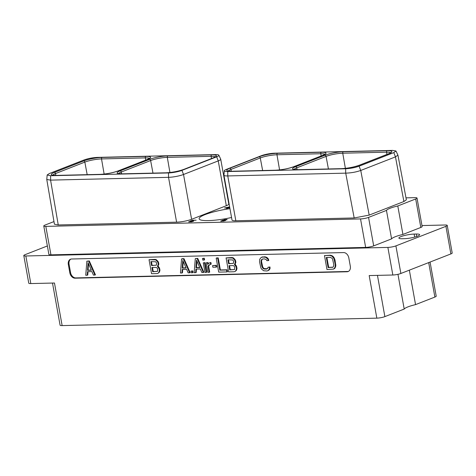 <?xml version="1.0" encoding="UTF-8"?>
<svg xmlns="http://www.w3.org/2000/svg" width="476" height="476" viewBox="0 0 476 476"><rect width="100%" height="100%" fill="white"/><g stroke="black" fill="none" stroke-linecap="round" stroke-linejoin="round"><path stroke-width="0.71" d="M386.458 210.404L391.587 238.881L373.69 245.878A5.795 1.017 169.8 0 1 365.657 247.407L360.534 218.93A5.795 1.017 -10.2 0 0 368.567 217.401L386.458 210.404A17.035 2.987 169.8 0 1 397.799 205.965L415.697 198.968A5.795 1.017 -10.2 0 0 417.012 198.046A5.795 1.017 -10.2 0 0 414.965 197.647L405.992 197.855M228.772 202.05L228.432 202.056M417.012 198.046L422.141 226.528A5.795 1.017 169.8 0 1 420.82 227.451L402.922 234.448A17.035 2.987 169.8 0 0 391.587 238.881M47.368 245.955L25.121 254.654A5.795 1.017 -10.2 0 0 23.8 255.576A5.795 1.017 -10.2 0 0 25.847 255.981L387.875 247.413A5.795 1.017 -10.2 0 0 395.907 245.884L400.875 273.474A5.795 1.017 169.8 0 1 392.843 275.009L369.186 275.568L376.843 318.147L62.136 325.596A5.795 1.017 169.8 0 1 60.083 325.191L52.503 283.059M421.962 225.553L445.185 224.999A5.795 1.017 -10.2 0 1 447.238 225.404L452.2 253A5.795 1.017 169.8 0 1 450.879 253.922L400.875 273.474M395.907 245.884L445.917 226.326A5.795 1.017 -10.2 0 0 447.238 225.404M402.244 238.732L404.404 238.684A9.443 1.654 -10.2 0 0 414.435 237.155A9.443 1.654 -10.2 0 0 419.653 234.68A9.443 1.654 -10.2 0 0 416.31 234.025L414.15 234.079A9.443 1.654 -10.2 0 0 404.124 235.602A9.443 1.654 -10.2 0 0 398.9 238.077A9.443 1.654 -10.2 0 0 402.244 238.732M50.944 254.856A5.795 1.017 169.8 0 1 48.897 254.452L43.774 225.975A5.795 1.017 -10.2 0 0 45.821 226.38L50.944 254.856L365.657 247.407M25.847 255.981L30.815 283.571A5.795 1.017 169.8 0 1 28.762 283.172L23.8 255.576M30.815 283.571L54.472 283.012L62.136 325.596M71.614 259.003A5.623 4.135 -111.4 0 0 70.543 259.218A5.623 4.135 -111.4 0 0 68.342 264.555L69.835 272.849A5.623 4.135 -111.4 0 0 75.065 278.192L347.04 271.76A5.623 4.135 -111.4 0 0 348.105 271.546A5.623 4.135 -111.4 0 0 350.312 266.209L348.819 257.915A5.623 4.135 -111.4 0 0 343.583 252.572L71.614 259.003M430.072 262.056L436.206 296.137A5.795 1.017 169.8 0 1 434.885 297.06L415.554 304.622L409.348 270.16M415.554 304.622A17.035 2.987 -10.2 0 0 404.213 309.055L397.96 274.319M404.213 309.055L384.876 316.617A5.795 1.017 169.8 0 1 376.843 318.147M215.432 154.599L97.515 157.389C92.707 157.633 88.233 158.49 84.091 159.948L49.373 173.526L47.166 174.984L50.593 175.733L168.516 172.943A9.681 1.696 -10.2 0 0 181.933 170.384L216.651 156.812A9.681 1.696 -10.2 0 0 218.829 155.194A9.681 1.696 -10.2 0 0 215.432 154.599M50.581 180.124L58.251 224.964L176.602 222.167A10.817 1.892 169.8 0 0 191.602 219.305L183.534 174.478A10.817 1.892 169.8 0 1 168.534 177.334L50.581 180.124L46.779 179.506L47.166 174.984M181.933 170.384L183.534 174.478L218.252 160.9L216.651 156.812M218.829 155.194L220.685 159.091A10.817 1.892 169.8 0 1 220.715 159.18A10.817 1.892 169.8 0 1 218.252 160.9L226.32 205.727A10.817 1.892 169.8 0 0 228.783 204.008L220.715 159.18M58.251 224.964L54.425 224.214L46.779 179.506M191.602 219.305L226.32 205.727M360.534 218.93L45.821 226.38M53.972 221.578L45.089 225.053A5.795 1.017 -10.2 0 0 43.774 225.975M395.978 150.999L397.924 155.116L406.361 199.807L403.898 201.526L369.18 215.104L354.18 217.966L235.834 220.763A10.817 1.892 169.8 0 1 232.008 220.013L223.94 175.18A10.817 1.892 169.8 0 1 223.934 175.091L224.315 170.789A9.681 1.696 -10.2 0 0 227.742 171.544L345.659 168.754C350.473 168.51 354.947 167.653 359.082 166.195L393.801 152.618L395.978 150.999L392.581 150.404L274.664 153.195A9.681 1.696 -10.2 0 0 261.241 155.753L226.522 169.331A9.681 1.696 -10.2 0 0 224.315 170.789M231.556 217.502A26.281 4.605 169.8 0 1 199.129 218.776A26.281 4.605 169.8 0 1 205.114 214.593A26.281 4.605 169.8 0 1 229.962 208.666M190.561 221.221L193.006 221.054L192.691 221.447L188.686 221.893L191.638 221.822L193.696 221.138L190.626 221.09L192.369 220.412L196.154 220.174L192.304 220.269L189.829 221.239L190.561 221.221M225.743 220.346L222.47 220.376L225.065 219.674L227.088 219.805L226.987 219.484L224.547 219.644L220.751 221.132L223.583 221.066L225.743 220.346M229.634 206.846L224.529 207.982L227.338 207.917L226.516 208.446L229.569 207.685L228.397 207.715L229.7 207.203M397.799 205.965L402.922 234.448M235.834 220.763L227.766 175.936L345.683 173.145L345.659 168.754M397.924 155.116L395.467 156.884L360.754 170.462C356.125 172.08 351.115 172.972 345.719 173.145L345.683 173.145M227.742 171.544L227.766 175.936A10.817 1.892 169.8 0 1 223.94 175.18M193.47 220.9L193.536 221.257M188.859 221.626L188.924 221.977M221.048 220.804L221.132 221.239M222.31 220.269L224.952 220.299L224.981 220.721M226.987 219.484L227.046 219.811M225.416 220.138L225.487 220.531M224.952 220.566L221.751 221.108L221.394 220.882L222.346 220.513M229.664 207.006L227.825 207.726L225.63 207.78L229.658 206.959M70.912 259.099A5.623 4.135 -111.4 0 0 69.062 264.269L70.549 272.564A5.623 4.135 -111.4 0 0 75.785 277.913L347.76 271.475A5.623 4.135 -111.4 0 0 348.456 271.385M158.115 273.254L159.412 272.117L159.948 269.993L159.287 267.595L157.984 266.185L158.835 263.817L158.228 261.711L156.247 259.652L155.045 259.378L149.036 259.717L151.558 273.706L157.02 273.581L158.115 273.254L158.871 272.332L159.412 270.201L159.139 268.708L157.449 266.393L158.3 264.025L157.687 261.919L155.706 259.86L149.036 259.717M268.268 260.61L268.809 260.396L268.28 258.807L267.137 257.629L264.924 256.778L261.259 257.361L259.753 259.2L259.551 261.901L260.842 267.815L261.514 269.005L263.668 270.755L266.899 270.981L267.988 270.654L269.499 268.809L269.458 267.209L267.982 267.244L267.911 268.161L266.536 269.047L264.531 269.095L262.841 268.274L261.824 266.28L261.032 261.889L261.33 259.86L262.71 258.968L264.715 258.92L266.393 259.735L266.792 260.64L268.268 260.61L267.738 259.021L265.578 257.26L262.347 257.034L261.259 257.361M267.988 270.654L269.333 269.821L270.041 268.595L269.993 266.994L267.982 267.244M267.381 268.726L264.138 268.619L262.788 267.214L261.574 261.675L261.586 260.515L262.407 259.081M94.914 275.051L95.45 274.836L89.292 260.931L86.864 261.187L85.739 275.265L87.227 275.229L87.489 271.677L91.892 271.576L93.427 275.086L94.914 275.051L88.756 261.145L86.864 261.187M87.227 275.229L87.763 275.021L88.012 271.665M333.551 269.101L334.902 268.268L335.842 265.846L335.003 259.92L333.837 257.248L332.706 256.076L330.487 255.225L324.483 255.564L327 269.559L333.551 269.101L335.062 267.262L335.265 264.561L333.968 258.647L332.165 256.284L329.951 255.439L324.483 255.564M189.626 272.808L190.168 272.593L184.01 258.694L182.118 258.736L181.576 258.95L180.452 273.022L181.939 272.992L182.207 269.44L186.61 269.333L188.145 272.843L189.626 272.808L183.468 258.902L181.576 258.95M181.939 272.992L182.481 272.778L182.73 269.428M192.524 272.736L193.066 272.528L192.768 270.892L190.977 271.13L191.275 272.766L192.524 272.736L192.233 271.1L190.977 271.13M203.341 272.48L203.883 272.272L197.724 258.367L195.291 258.623L194.172 272.7L195.654 272.665L195.922 269.113L200.325 269.011L201.86 272.516L203.341 272.48L197.183 258.581L195.291 258.623M195.654 272.665L196.195 272.456L196.445 269.101M206.239 272.415L206.78 272.201L205.055 262.627L203.264 262.865L204.989 272.445L206.239 272.415L204.519 262.835L203.264 262.865M204.02 260.063L204.561 259.848L204.263 258.212L202.473 258.45L202.764 260.092L204.02 260.063L203.722 258.426L202.473 258.45M208.196 263.746L207.982 262.556L206.185 262.794L207.911 272.373L209.702 272.135L208.637 266.197L209.714 264.561M209.083 265.043L211.195 264.109L210.898 262.466L208.577 263.341L207.738 264.412L207.441 262.764L206.185 262.794M216.134 267.161L216.675 266.947L216.378 265.31L212.564 265.602L212.855 267.238L216.134 267.161L215.842 265.519L212.564 265.602M226.927 271.927L227.469 271.713L227.117 269.785L220.376 269.94L218.204 257.885L216.723 257.915L216.187 258.129L218.704 272.117L226.927 271.927L226.582 269.993L219.835 270.154L217.663 258.093L216.187 258.129M235.156 271.427L236.453 270.297L236.988 268.166L236.328 265.769L235.031 264.364L235.876 261.99L235.269 259.884L233.288 257.825L232.086 257.552L226.076 257.897L228.599 271.885L234.061 271.754L235.156 271.427L235.912 270.505L236.453 268.381L236.179 266.881L234.489 264.573L235.34 262.205L234.727 260.098L232.746 258.04L226.076 257.897M155.045 259.378L154.504 259.587M156.247 259.652L155.706 259.86M157.324 260.527L156.788 260.741M158.228 261.711L157.687 261.919M158.621 262.609L158.08 262.823M158.835 263.817L158.3 264.025M158.77 264.727L158.228 264.942M158.294 265.947L157.758 266.155M157.984 266.185L157.449 266.393M158.377 266.405L157.842 266.62M159.287 267.595L158.746 267.804M159.68 268.494L159.139 268.708M159.948 269.993L159.412 270.201M159.882 270.904L159.341 271.118M159.412 272.117L158.871 272.332M150.862 261.616L155.759 261.782L156.663 263.18L156.372 265.168L151.576 265.566L150.862 261.616M157.717 269.059L157.485 271.344L152.689 271.742L151.921 267.494L156.122 267.399L157.348 268.214L157.717 269.059M156.188 265.257L152.118 265.352L151.439 261.598M152.118 265.352L151.576 265.566M157.3 271.433L153.224 271.534L152.499 267.482M153.224 271.534L152.689 271.742M267.137 257.629L266.602 257.837M266.114 257.046L265.578 257.26M268.28 258.807L267.738 259.021M261.865 259.652L261.33 259.86M261.586 260.515L261.044 260.729M261.574 261.675L261.032 261.889M262.365 266.066L261.824 266.28M262.788 267.214L262.252 267.429M263.383 268.065L262.841 268.274M264.138 268.619L263.597 268.827M265.072 268.886L264.531 269.095M267.078 268.839L266.536 269.047M269.993 266.994L269.458 267.209M270.041 268.595L269.499 268.809M269.333 269.821L268.797 270.035M262.889 256.826L262.347 257.034M264.924 256.778L264.382 256.986M89.292 260.931L88.756 261.145M88.084 262.692L91.386 270.237L87.513 270.332L88.084 262.692M91.297 270.041L88.054 270.118L88.53 263.716M88.054 270.118L87.513 270.332M330.487 255.225L329.951 255.439M331.683 255.499L331.141 255.707M332.706 256.076L332.165 256.284M333.837 257.248L333.295 257.462M334.509 258.438L333.968 258.647M335.003 259.92L334.467 260.134M335.8 264.347L335.265 264.561M335.842 265.846L335.3 266.054M335.598 267.054L335.062 267.262M334.902 268.268L334.36 268.482M326.31 257.462L330.284 257.367L331.974 258.188L332.563 259.039L333.783 264.579L333.486 266.602L332.932 267.191L328.131 267.589L326.31 257.462M332.95 267.173L328.672 267.381L326.881 257.451M332.647 267.286L332.105 267.494M328.672 267.381L328.131 267.589M184.01 258.694L183.468 258.902M182.796 260.449L186.098 268L182.231 268.089L182.796 260.449M186.015 267.804L182.772 267.881L183.248 261.473M182.772 267.881L182.231 268.089M192.768 270.892L192.233 271.1M197.724 258.367L197.183 258.581M196.517 260.128L199.813 267.673L195.945 267.762L196.517 260.128M199.73 267.476L196.487 267.554L196.963 261.151M196.487 267.554L195.945 267.762M205.055 262.627L204.519 262.835M204.263 258.212L203.722 258.426M209.166 272.343L208.095 266.405L208.542 265.251M208.637 266.197L208.095 266.405M207.982 262.556L207.441 262.764M210.898 262.466L209.214 263.02M210.654 264.323L210.362 262.681M216.378 265.31L215.842 265.519M218.204 257.885L217.663 258.093M220.376 269.94L219.835 270.154M227.117 269.785L226.582 269.993M235.031 264.364L234.489 264.573M235.34 264.126L234.799 264.335M235.418 264.585L234.882 264.793M236.328 265.769L235.787 265.983M236.721 266.673L236.179 266.881M236.988 268.166L236.453 268.381M236.923 269.083L236.382 269.291M236.453 270.297L235.912 270.505M232.086 257.552L231.544 257.766M233.288 257.825L232.746 258.04M234.365 258.706L233.829 258.914M235.269 259.884L234.727 260.098M235.662 260.788L235.12 261.003M235.876 261.99L235.34 262.205M235.81 262.907L235.269 263.115M227.903 259.789L232.8 259.961L233.704 261.354L233.413 263.347L228.617 263.74L227.903 259.789M234.757 267.238L234.525 269.523L229.73 269.922L228.962 265.673L233.163 265.572L233.859 265.84L234.757 267.238M233.228 263.436L229.158 263.531L228.48 259.777M229.158 263.531L228.617 263.74M234.341 269.612L230.265 269.708L229.539 265.662M230.265 269.708L229.73 269.922M415.697 198.968L420.82 227.451M387.875 247.413L392.843 275.009M445.917 226.326L450.879 253.922M428.686 262.597L434.885 297.06M377.456 275.372L384.876 316.617M118.244 170.902A13.257 2.321 169.8 0 1 99.865 174.406L56.043 175.442A13.257 2.321 169.8 0 1 54.371 172.413L83.693 160.947A13.257 2.321 169.8 0 1 102.078 157.443L145.894 156.408A13.257 2.321 169.8 0 1 147.566 159.436L118.244 170.902A1.226 0.904 -111.4 0 0 118.012 170.949C112.491 172.889 106.505 174.032 100.049 174.371A1.226 0.803 -91.4 0 1 100.228 174.394M99.865 174.406A1.226 0.803 -91.4 0 1 100.049 174.371L56.227 175.406A1.226 0.803 -91.4 0 1 56.418 175.436M149.488 159.389A13.257 2.321 169.8 0 1 167.867 155.884L211.689 154.849A13.257 2.321 169.8 0 1 213.361 157.877L184.039 169.343A13.257 2.321 169.8 0 1 165.654 172.853L121.838 173.889A13.257 2.321 169.8 0 1 120.166 170.854L149.488 159.389A1.226 0.904 68.6 0 1 150.624 160.549A12.031 2.106 169.8 0 1 167.308 157.366L211.124 156.33A12.031 2.106 169.8 0 1 215.211 156.896M50.617 180.124L50.593 175.733M176.602 222.167L168.534 177.334L168.516 172.943M373.69 245.878L368.567 217.401M354.18 217.966L345.719 173.145M403.898 201.526L395.467 156.884L393.801 152.618M369.18 215.104L360.754 170.462L359.082 166.195M293.692 166.749A13.257 2.321 169.8 0 1 275.306 170.253L231.491 171.295A13.257 2.321 169.8 0 1 229.819 168.26L259.14 156.794A13.257 2.321 169.8 0 1 277.52 153.29L321.342 152.255A13.257 2.321 169.8 0 1 323.008 155.283L293.692 166.749A1.226 0.904 -111.4 0 0 293.454 166.796C287.938 168.742 281.947 169.878 275.491 170.218A1.226 0.803 -91.4 0 1 275.669 170.247M324.93 155.241A13.257 2.321 169.8 0 1 343.315 151.737L387.131 150.696A13.257 2.321 169.8 0 1 388.803 153.73L359.481 165.196A13.257 2.321 169.8 0 1 341.096 168.7L297.28 169.736A13.257 2.321 169.8 0 1 295.608 166.707L324.93 155.241A1.226 0.904 68.6 0 1 326.072 156.396A12.031 2.106 169.8 0 1 342.75 153.213L386.572 152.177A12.031 2.106 169.8 0 1 390.659 152.742M275.306 170.253A1.226 0.803 -91.4 0 1 275.491 170.218L231.675 171.253A1.226 0.803 -91.4 0 1 231.86 171.283M231.491 171.295A1.226 0.803 -91.4 0 1 231.675 171.253L227.974 170.914L228.218 171.336M228.284 171.021A12.031 2.106 169.8 0 1 230.955 169.42L260.277 157.955A12.031 2.106 169.8 0 1 276.961 154.771L320.776 153.736A12.031 2.106 169.8 0 1 324.864 154.301M229.819 168.26A1.226 0.904 68.6 0 1 230.955 169.42L231.3 171.259M259.14 156.794A1.226 0.904 68.6 0 1 260.277 157.955L262.633 170.521M277.52 153.29A1.226 0.803 88.6 0 0 276.961 154.771L279.585 169.92M321.342 152.255A1.226 0.803 88.6 0 0 320.776 153.736L321.163 155.961M323.008 155.283A1.226 0.904 -111.4 0 0 322.776 155.331L293.454 166.796M184.039 169.343A1.226 0.904 -111.4 0 0 183.801 169.391C178.286 171.336 172.294 172.473 165.838 172.812A1.226 0.803 -91.4 0 1 166.017 172.842M165.654 172.853A1.226 0.803 -91.4 0 1 165.838 172.812L122.023 173.847A1.226 0.803 -91.4 0 1 122.207 173.877M121.838 173.889A1.226 0.803 -91.4 0 1 122.023 173.847L118.322 173.508L118.566 173.93M118.631 173.615A12.031 2.106 169.8 0 1 121.303 172.014L150.624 160.549L152.98 173.115M120.166 170.854A1.226 0.904 68.6 0 1 121.303 172.014L121.648 173.859M167.867 155.884A1.226 0.803 88.6 0 0 167.308 157.366L169.932 172.514M211.689 154.849A1.226 0.803 88.6 0 0 211.124 156.33L211.511 158.556M213.361 157.877A1.226 0.904 -111.4 0 0 213.123 157.925L183.801 169.391M359.481 165.196A1.226 0.904 -111.4 0 0 359.249 165.243C353.727 167.183 347.742 168.325 341.28 168.659A1.226 0.803 -91.4 0 1 341.465 168.688M341.096 168.7A1.226 0.803 -91.4 0 1 341.28 168.659L297.464 169.7A1.226 0.803 -91.4 0 1 297.649 169.73M297.28 169.736A1.226 0.803 -91.4 0 1 297.464 169.7L293.769 169.355L294.007 169.777M294.073 169.468A12.031 2.106 169.8 0 1 296.75 167.861L326.072 156.396L328.422 168.968M295.608 166.707A1.226 0.904 68.6 0 1 296.75 167.861L297.095 169.706M343.315 151.737A1.226 0.803 88.6 0 0 342.75 153.213L345.38 168.361M387.131 150.696A1.226 0.803 88.6 0 0 386.572 152.177L386.958 154.408M388.803 153.73A1.226 0.904 -111.4 0 0 388.571 153.778L359.249 165.243M147.566 159.436A1.226 0.904 -111.4 0 0 147.334 159.484L118.012 170.949M145.894 156.408A1.226 0.803 88.6 0 0 145.335 157.889A12.031 2.106 169.8 0 1 149.422 158.454M102.078 157.443A1.226 0.803 88.6 0 0 101.519 158.924L145.335 157.889L145.721 160.114M83.693 160.947A1.226 0.904 68.6 0 1 84.835 162.102A12.031 2.106 169.8 0 1 101.519 158.924L104.143 174.067M54.371 172.413A1.226 0.904 68.6 0 1 55.513 173.567L84.835 162.102L87.185 174.674M52.836 175.174A12.031 2.106 169.8 0 1 55.513 173.567L55.859 175.412M56.043 175.442A1.226 0.803 -91.4 0 1 56.227 175.406L52.533 175.061L52.776 175.489M414.15 234.079L414.691 237.084M416.31 234.025L416.75 236.459M68.342 264.555L69.062 264.269M347.04 271.76L347.76 271.475M75.065 278.192L75.785 277.913M69.835 272.849L70.549 272.564M325.037 154.575L325.114 154.093L322.776 155.331M215.384 157.169L215.461 156.687L213.123 157.925M390.826 153.016L390.903 152.534L388.571 153.778M149.589 158.722L149.666 158.24L147.334 159.484"/></g></svg>
